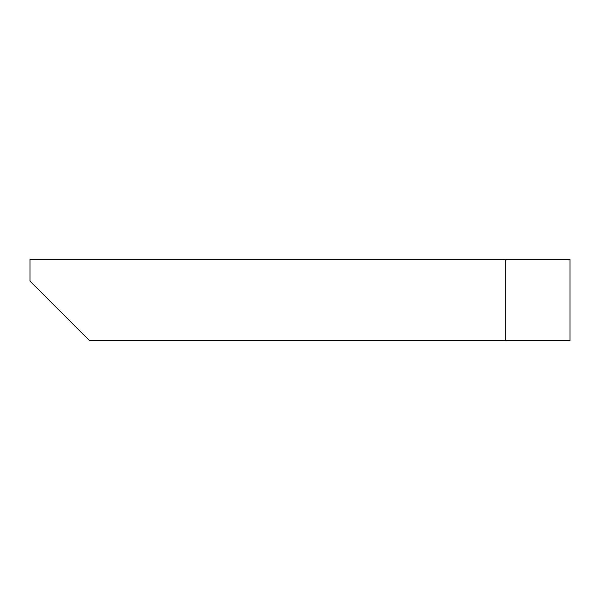 <?xml version="1.0" encoding="UTF-8"?>
<svg xmlns="http://www.w3.org/2000/svg" width="600" height="600" viewBox="0 0 600 600"><rect width="100%" height="100%" fill="white"/><g stroke="black" fill="none" stroke-linecap="round" stroke-linejoin="round"><path stroke-width="0.9" d="M570 259.5L570 340.5L89.407 340.5L30 281.093L30 259.5L570 259.5M30 281.1L89.407 340.5M505.2 340.5L505.2 259.5"/></g></svg>
